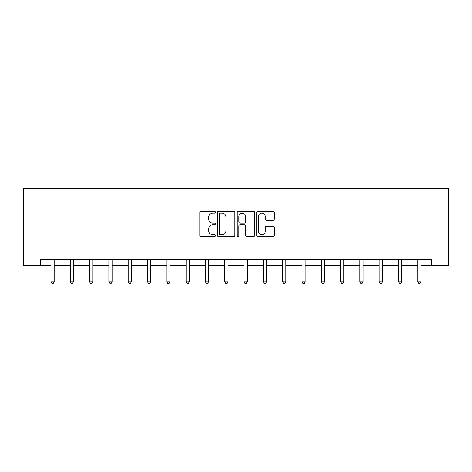 <?xml version="1.0" encoding="UTF-8"?>
<svg xmlns="http://www.w3.org/2000/svg" width="472" height="472" viewBox="0 0 472 472"><rect width="100%" height="100%" fill="white"/><g stroke="black" fill="none" stroke-linecap="round" stroke-linejoin="round"><path stroke-width="0.71" d="M215.403 212.211A0.885 0.885 0 0 0 214.518 211.326L201.096 211.326A1.263 1.263 0 0 0 199.833 212.595L199.833 235.333A1.263 1.263 0 0 0 201.096 236.602L214.518 236.602A0.885 0.885 0 0 0 215.403 235.717A0.885 0.885 0 0 0 214.518 234.832L212.783 234.832A4.041 4.041 0 0 1 208.736 230.784L208.736 228.89A4.041 4.041 0 0 1 212.783 224.849L214.518 224.849A0.885 0.885 0 0 0 215.403 223.964A0.885 0.885 0 0 0 214.518 223.079L212.783 223.079A4.041 4.041 0 0 1 208.736 219.037L208.736 217.144A4.041 4.041 0 0 1 212.783 213.096L214.518 213.096A0.885 0.885 0 0 0 215.403 212.211M272.928 220.235A1.263 1.263 0 0 0 274.191 218.973L274.191 212.595A1.263 1.263 0 0 0 272.928 211.326L258.019 211.326A1.263 1.263 0 0 0 256.756 212.595L256.756 235.333A1.263 1.263 0 0 0 258.019 236.602L272.928 236.602A1.263 1.263 0 0 0 274.191 235.333L274.191 227.628A1.263 1.263 0 0 0 272.928 226.365L266.544 226.365A1.263 1.263 0 0 0 265.282 227.628L265.282 231.451A3.381 3.381 0 0 1 261.901 234.832A3.381 3.381 0 0 1 258.52 231.451L258.52 216.477A3.381 3.381 0 0 1 261.901 213.096A3.381 3.381 0 0 1 265.282 216.477L265.282 218.973A1.263 1.263 0 0 0 266.544 220.235L272.928 220.235M40.332 265.801L40.332 259.364L431.668 259.364L431.668 265.801L448.4 265.801L448.4 188.564L23.6 188.564L23.6 265.801L50.952 265.801M234.897 212.595A1.263 1.263 0 0 0 233.628 211.326L218.719 211.326A1.263 1.263 0 0 0 217.456 212.595L217.456 235.333A1.263 1.263 0 0 0 218.719 236.602L233.628 236.602A1.263 1.263 0 0 0 234.897 235.333L234.897 212.595M238.372 211.326L253.281 211.326A1.263 1.263 0 0 1 254.544 212.595L254.544 235.333A1.263 1.263 0 0 1 253.281 236.602L246.897 236.602A1.263 1.263 0 0 1 245.635 235.333L245.635 226.112A1.263 1.263 0 0 0 244.372 224.849L240.136 224.849A1.263 1.263 0 0 0 238.873 226.112L238.873 235.717A0.885 0.885 0 0 1 237.988 236.602A0.885 0.885 0 0 1 237.103 235.717L237.103 212.595A1.263 1.263 0 0 1 238.372 211.326M54.174 265.801L70.263 265.801M73.484 265.801L89.574 265.801M92.789 265.801L108.885 265.801M112.1 265.801L128.189 265.801M131.411 265.801L147.5 265.801M150.715 265.801L166.811 265.801M170.026 265.801L186.115 265.801M189.337 265.801L205.426 265.801M208.648 265.801L224.737 265.801M227.952 265.801L244.048 265.801M247.263 265.801L263.352 265.801M266.574 265.801L282.663 265.801M285.885 265.801L301.974 265.801M305.189 265.801L321.284 265.801M324.5 265.801L340.589 265.801M343.811 265.801L359.9 265.801M363.115 265.801L379.211 265.801M382.426 265.801L398.516 265.801M401.737 265.801L417.826 265.801M421.048 265.801L431.668 265.801M220.111 213.096A0.885 0.885 0 0 0 219.226 213.981L219.226 233.947A0.885 0.885 0 0 0 220.111 234.832L221.94 234.832A4.041 4.041 0 0 0 225.988 230.784L225.988 217.144A4.041 4.041 0 0 0 221.94 213.096L220.111 213.096M245.635 216.542A3.381 3.381 0 0 0 242.254 213.161A3.381 3.381 0 0 0 238.873 216.542L238.873 221.816A1.263 1.263 0 0 0 240.136 223.079L244.372 223.079A1.263 1.263 0 0 0 245.635 221.816L245.635 216.542M54.174 259.364L54.174 281.76L50.952 281.76L50.952 259.364M54.174 281.76L53.206 283.436L51.92 283.436L50.952 281.76M73.484 259.364L73.484 281.76L70.263 281.76L70.263 259.364M73.484 281.76L72.517 283.436L71.231 283.436L70.263 281.76M92.789 259.364L92.789 281.76L89.574 281.76L89.574 259.364M92.789 281.76L91.828 283.436L90.535 283.436L89.574 281.76M112.1 259.364L112.1 281.76L108.885 281.76L108.885 259.364M112.1 281.76L111.132 283.436L109.846 283.436L108.885 281.76M131.411 259.364L131.411 281.76L128.189 281.76L128.189 259.364M131.411 281.76L130.443 283.436L129.157 283.436L128.189 281.76M150.715 259.364L150.715 281.76L147.5 281.76L147.5 259.364M150.715 281.76L149.754 283.436L148.468 283.436L147.5 281.76M170.026 259.364L170.026 281.76L166.811 281.76L166.811 259.364M170.026 281.76L169.065 283.436L167.772 283.436L166.811 281.76M189.337 259.364L189.337 281.76L186.115 281.76L186.115 259.364M189.337 281.76L188.369 283.436L187.083 283.436L186.115 281.76M208.648 259.364L208.648 281.76L205.426 281.76L205.426 259.364M208.648 281.76L207.68 283.436L206.394 283.436L205.426 281.76M227.952 259.364L227.952 281.76L224.737 281.76L224.737 259.364M227.952 281.76L226.991 283.436L225.704 283.436L224.737 281.76M247.263 259.364L247.263 281.76L244.048 281.76L244.048 259.364M247.263 281.76L246.295 283.436L245.009 283.436L244.048 281.76M266.574 259.364L266.574 281.76L263.352 281.76L263.352 259.364M266.574 281.76L265.606 283.436L264.32 283.436L263.352 281.76M285.885 259.364L285.885 281.76L282.663 281.76L282.663 259.364M285.885 281.76L284.917 283.436L283.631 283.436L282.663 281.76M305.189 259.364L305.189 281.76L301.974 281.76L301.974 259.364M305.189 281.76L304.228 283.436L302.935 283.436L301.974 281.76M324.5 259.364L324.5 281.76L321.284 281.76L321.284 259.364M324.5 281.76L323.532 283.436L322.246 283.436L321.284 281.76M343.811 259.364L343.811 281.76L340.589 281.76L340.589 259.364M343.811 281.76L342.843 283.436L341.557 283.436L340.589 281.76M363.115 259.364L363.115 281.76L359.9 281.76L359.9 259.364M363.115 281.76L362.154 283.436L360.868 283.436L359.9 281.76M382.426 259.364L382.426 281.76L379.211 281.76L379.211 259.364M382.426 281.76L381.464 283.436L380.172 283.436L379.211 281.76M401.737 259.364L401.737 281.76L398.516 281.76L398.516 259.364M401.737 281.76L400.769 283.436L399.483 283.436L398.516 281.76M421.048 259.364L421.048 281.76L417.826 281.76L417.826 259.364M421.048 281.76L420.08 283.436L418.794 283.436L417.826 281.76"/></g></svg>
